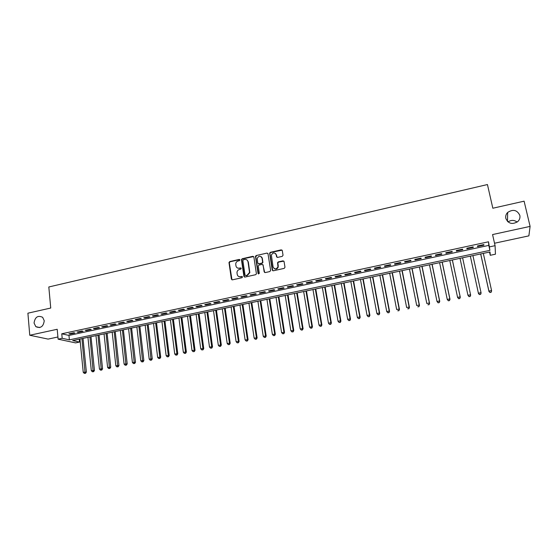 <?xml version="1.0" encoding="UTF-8"?>
<svg xmlns="http://www.w3.org/2000/svg" width="558" height="558" viewBox="0 0 558 558"><rect width="100%" height="100%" fill="white"/><g stroke="black" fill="none" stroke-linecap="round" stroke-linejoin="round"><path stroke-width="0.84" d="M239.954 259.909L239.229 259.414L229.75 261.569L228.982 262.539L231.382 279.126L232.407 279.844L241.956 277.731L242.493 276.949L241.76 276.447L240.526 276.719C238.754 276.928 237.652 276.161 237.213 274.417L236.983 272.457C237.157 270.902 237.98 269.905 239.452 269.465L240.686 269.186L241.216 268.405L240.491 267.903L239.256 268.182C237.492 268.398 236.39 267.638 235.957 265.901L235.727 263.976C235.894 262.42 236.718 261.416 238.189 260.97L239.424 260.691L239.954 259.909M239.828 259.616L230.063 261.772L229.296 262.741L231.975 279.83M242.346 276.629L240.526 276.719M241.084 268.105L239.256 268.182M505.827 218.45C508.401 223.786 512.397 224.818 517.81 221.54C519.624 219.768 520.293 217.704 519.826 215.346C517.113 209.927 513.053 208.964 507.661 212.445C505.987 214.195 505.374 216.19 505.827 218.45M34.052 323.026L35.824 326.653C40.567 328.641 43.371 326.681 44.249 320.766L42.638 317.3C37.867 315.103 35.008 317.007 34.052 323.026M282.264 256.359L283.039 255.222L282.285 250.563L281.211 249.844L270.386 252.314L269.619 253.123L272.241 270.065L273.308 270.79L284.21 268.377L284.985 267.24L284.064 261.569L282.99 260.851L278.33 261.89L277.57 262.665L277.968 266.815C276.245 269.507 274.613 269.542 273.078 266.926L271.355 255.104C273.029 252.328 274.662 252.251 276.252 254.866L276.545 256.687L277.612 257.405L282.264 256.359M489.652 246.845L495.079 245.68L495.448 254.197L490.266 255.292L490.022 251.965L72.652 340.575L79.515 342.068L75.581 342.898L58.116 339.166L62.182 338.294L69.38 339.864L489.91 250.361L488.515 241.788L61.764 333.796L62.182 338.294M58.116 339.166L57.202 329.283L29.762 335.253L27.9 313.191L50.736 308.037L48.818 286.979L487.441 184.545L492.833 208.232L524.101 201.173L530.1 226.395L492.568 234.562L495.079 245.68M253.883 257.022L252.837 256.31L242.214 258.731L241.44 259.651L243.916 276.349L244.955 277.068L255.648 274.703L256.422 273.852L253.883 257.022M256.234 255.536L266.961 253.095L268.014 253.806L270.63 270.421L269.863 271.558L265.231 272.583L264.171 271.858L263.125 265.106L262.065 264.387L259.017 265.078L258.249 265.922L259.331 273.42L258.054 273.497L255.459 256.401L256.234 255.536L266.961 253.095M494.528 243.232L528.879 235.86L530.1 226.395M29.762 335.253L48.114 339.097L57.913 336.99M73.775 332.763L68.906 333.81L70.092 334.082L74.946 333.042L73.775 332.763M81.921 331.013L77.025 332.059L78.197 332.345L83.079 331.292L81.921 331.013M90.117 329.248L85.193 330.308L86.344 330.594L91.261 329.534L90.117 329.248M98.361 327.476L93.409 328.536L94.539 328.829L99.484 327.769L98.361 327.476M106.662 325.691L101.675 326.765L102.791 327.058L107.757 325.991L106.662 325.691M115.004 323.898L109.989 324.972L111.084 325.279L116.078 324.205L115.004 323.898M123.395 322.092L118.352 323.173L119.426 323.487L124.455 322.405L123.395 322.092M131.834 320.278L126.764 321.366L127.817 321.68L132.874 320.592L131.834 320.278M140.33 318.451L135.224 319.546L136.257 319.867L141.348 318.778L140.33 318.451M148.874 316.616L143.741 317.718L144.752 318.046L149.872 316.944L148.874 316.616M157.468 314.768L152.306 315.877L153.29 316.212L158.444 315.103L157.468 314.768M166.117 312.905L160.92 314.021L161.89 314.363L167.065 313.247L166.117 312.905M174.814 311.036L169.59 312.159L170.532 312.508L175.742 311.385L174.814 311.036M183.561 309.153L178.309 310.283L179.23 310.639L184.475 309.509L183.561 309.153M192.371 307.263L187.076 308.4L187.983 308.755L193.256 307.625L192.371 307.263M201.229 305.359L195.907 306.502L196.786 306.865L202.094 305.721L201.229 305.359M210.136 303.44L204.786 304.591L205.637 304.961L210.98 303.817L210.136 303.44M219.106 301.508L213.721 302.666L214.551 303.05L219.922 301.892L219.106 301.508M228.124 299.569L222.705 300.734L223.514 301.125L228.919 299.96L228.124 299.569M237.206 297.616L231.751 298.788L232.533 299.186L237.973 298.014L237.206 297.616M246.336 295.656L240.847 296.835L241.614 297.233L247.082 296.061L246.336 295.656M255.529 293.675L250.005 294.868L250.744 295.273L256.248 294.087L255.529 293.675M264.771 291.688L259.219 292.887L259.93 293.299L265.469 292.106L264.771 291.688M274.076 289.693L268.489 290.892L269.179 291.311L274.752 290.111L274.076 289.693M283.443 287.677L277.814 288.884L278.477 289.316L284.092 288.109L283.443 287.677M292.866 285.647L287.203 286.868L287.837 287.3L293.487 286.087L292.866 285.647M302.345 283.61L296.647 284.838L297.261 285.278L302.938 284.057L302.345 283.61M311.887 281.56L306.154 282.794L306.74 283.241L312.452 282.013L311.887 281.56M321.485 279.495L315.716 280.737L316.274 281.19L322.029 279.956L321.485 279.495M331.152 277.417L325.349 278.665L325.879 279.133L331.668 277.884L331.152 277.417M340.875 275.324L335.03 276.58L335.539 277.054L341.363 275.805L340.875 275.324M350.661 273.225L344.781 274.487L345.256 274.968L351.121 273.706L350.661 273.225M360.51 271.104L354.595 272.374L355.041 272.862L360.942 271.6L360.51 271.104M370.421 268.97L364.472 270.253L364.89 270.749L370.826 269.472L370.421 268.97M380.403 266.829L374.404 268.112L374.795 268.621L380.772 267.338L380.403 266.829M390.44 264.666L384.413 265.964L384.769 266.48L390.788 265.183L390.44 264.666M400.546 262.497L394.478 263.801L394.813 264.318L400.867 263.02L400.546 262.497M410.723 260.307L404.613 261.618L404.913 262.148L411.009 260.837L410.723 260.307M420.962 258.103L414.81 259.428L415.082 259.965L421.213 258.647L420.962 258.103M431.271 255.885L425.077 257.217L425.315 257.768L431.494 256.436L431.271 255.885M441.643 253.66L435.407 254.999L435.624 255.55L441.831 254.218L441.643 253.66M452.085 251.414L445.814 252.76L445.988 253.325L452.245 251.979L452.085 251.414M462.596 249.154L456.284 250.507L456.43 251.079L462.728 249.726L462.596 249.154M473.184 246.873L466.823 248.24L466.934 248.826L473.275 247.459L473.184 246.873M61.764 333.796L68.955 335.428L488.794 245.394L488.515 241.788M477.515 246.552L483.898 245.178L483.835 244.585L477.432 245.959L477.515 246.552M255.648 256.792L255.543 256.115M517.154 222.084C514.197 219.901 511.156 219.852 508.031 221.938M489.54 252.063L490.266 255.292M79.229 339.18L79.515 342.068M68.955 335.428L69.38 339.864M488.794 245.394L489.91 250.361M70.092 334.082L70.043 333.565M78.197 332.345L78.141 331.822M86.344 330.594L86.295 330.071M94.539 328.829L94.49 328.306M102.791 327.058L102.735 326.535M111.084 325.279L111.021 324.749M119.426 323.487L119.363 322.956M127.817 321.68L127.754 321.157M136.257 319.867L136.194 319.336M144.752 318.046L144.689 317.516M153.29 316.212L153.227 315.675M161.89 314.363L161.82 313.826M170.532 312.508L170.462 311.971M179.23 310.639L179.16 310.102M187.983 308.755L187.906 308.218M196.786 306.865L196.709 306.328M205.637 304.961L205.567 304.424M214.551 303.05L214.474 302.506M223.514 301.125L223.437 300.581M232.533 299.186L232.456 298.642M241.614 297.233L241.53 296.689M250.744 295.273L250.661 294.722M259.93 293.299L259.847 292.748M269.179 291.311L269.089 290.76M278.477 289.316L278.393 288.765M287.837 287.3L287.754 286.749M297.261 285.278L297.17 284.726M306.74 283.241L306.649 282.683M316.274 281.19L316.184 280.632M325.879 279.133L325.781 278.575M335.539 277.054L335.435 276.496M345.256 274.968L345.158 274.403M355.041 272.862L354.937 272.304M364.89 270.749L364.786 270.184M374.795 268.621L374.69 268.056M384.769 266.48L384.664 265.908M394.813 264.318L394.701 263.753M404.913 262.148L404.801 261.576M415.082 259.965L414.971 259.393M425.315 257.768L425.203 257.196M435.624 255.55L435.498 254.978M445.988 253.325L445.87 252.746M456.43 251.079L456.305 250.507M473.275 247.459L473.149 246.88M483.898 245.178L483.765 244.599M237.359 267.938L239.57 268.377M238.678 276.496L240.833 276.901M253.667 256.561L242.514 258.94L241.747 259.854L244.481 277.047M243.393 259.784L242.856 260.565L245.025 275.052L245.757 275.561L247.068 275.268L249.531 272.45L248.017 261.758C247.571 260.028 246.462 259.268 244.69 259.491L243.393 259.784M246.999 259.986L248.317 261.96L249.831 272.639L247.368 275.457L246.057 275.743M267.819 253.367L267.233 253.311M262.895 264.638L264.694 272.534M256.52 255.745L255.752 256.868L258.48 273.999M261.263 256.722L262.037 258.138C260.377 255.487 258.759 255.613 257.168 258.521L257.768 263.069L258.814 263.788L261.869 263.104L262.637 262.267L261.967 257.412M258.277 263.739L258.814 263.788M262.323 258.34L262.916 262.469L262.148 263.299L259.1 263.99M275.533 253.506L276.517 255.083L277.012 257.336M274.159 268.572C276.001 269.57 277.361 269.047 278.24 267.017L278.003 265.831M283.862 261.13L278.595 262.1L277.835 262.867L278.275 266.026M282.104 250.144L270.658 252.53L269.891 253.339L272.743 270.735M79.954 339.027L83.24 372.298L86.385 372.06L83.023 338.378M85.102 373.225L84.3 373.386L85.555 373.295L85.102 373.225L81.942 338.601M84.3 373.386L83.24 372.298M86.385 372.06L85.555 373.295M87.941 337.332L91.317 370.679L94.455 370.449L91.01 336.683M93.186 371.614L92.377 371.774L93.632 371.677L93.186 371.614L89.943 336.906M92.377 371.774L91.317 370.679M94.455 370.449L93.632 371.677M95.976 335.623L99.443 369.054L102.574 368.824L99.031 334.974M101.319 369.989L100.503 370.149L101.758 370.059L101.319 369.989L97.992 335.198M100.503 370.149L99.443 369.054M102.574 368.824L101.758 370.059M104.06 333.907L107.61 367.415L110.735 367.192L107.108 333.259M109.494 368.357L108.671 368.517L109.926 368.426L109.494 368.357L106.083 333.482M108.671 368.517L107.61 367.415M110.735 367.192L109.926 368.426M112.186 332.184L115.827 365.769L118.945 365.546L115.227 331.536M117.717 366.711L116.894 366.878L118.143 366.787L117.717 366.711L114.223 331.752M116.894 366.878L115.827 365.769M118.945 365.546L118.143 366.787M120.361 330.448L124.092 364.116L127.203 363.893L123.395 329.806M125.989 365.058L125.159 365.225L126.401 365.134L125.989 365.058L122.411 330.015M125.159 365.225L124.092 364.116M127.203 363.893L126.401 365.134M128.584 328.704L132.406 362.449L135.51 362.233L131.604 328.062M134.311 363.397L133.474 363.565L134.715 363.474L134.311 363.397L130.649 328.264M133.474 363.565L132.406 362.449M135.51 362.233L134.715 363.474M136.856 326.946L140.769 360.775L143.866 360.559L139.87 326.304M142.681 361.724L141.837 361.898L143.078 361.807L142.681 361.724L138.928 326.507M141.837 361.898L140.769 360.775M143.866 360.559L143.078 361.807M145.171 325.181L149.188 359.094L152.271 358.878L148.177 324.54M151.099 360.043L150.255 360.217L151.49 360.126L151.099 360.043L147.263 324.735M150.255 360.217L149.188 359.094M152.271 358.878L151.49 360.126M153.541 323.403L157.649 357.399L160.725 357.19L156.533 322.768M159.567 358.355L158.716 358.522L159.944 358.438L159.567 358.355L159.769 356.974L155.64 322.956M158.716 358.522L157.649 357.399M160.725 357.19L159.944 358.438M161.953 321.617L166.158 355.697L169.227 355.488L164.945 320.983M168.084 356.653L167.226 356.82L168.46 356.736L168.084 356.653L168.293 355.265L164.066 321.171M167.226 356.82L166.158 355.697M169.227 355.488L168.46 356.736M170.42 319.818L174.724 353.981L177.786 353.779L173.398 319.19M176.649 354.944L175.791 355.111L177.019 355.028L176.649 354.944L176.872 353.549L172.548 319.371M175.791 355.111L174.724 353.981M177.786 353.779L177.019 355.028M178.937 318.011L183.338 352.258L186.386 352.056L181.901 317.383M185.27 353.221L184.405 353.395L185.626 353.312L185.5 351.826L181.071 317.558M184.405 353.395L183.338 352.258M186.386 352.056L185.626 353.312M187.502 316.191L192.001 350.522L195.042 350.326L190.459 315.563M193.94 351.491L193.075 351.659L194.289 351.582L194.177 350.089L189.65 315.737M193.075 351.659L192.001 350.522M195.042 350.326L194.289 351.582M196.123 314.363L200.72 348.778L203.754 348.583L199.066 313.736M202.666 349.747L201.794 349.922L203.007 349.838L202.91 348.338L198.285 313.903M201.794 349.922L200.72 348.778M203.754 348.583L203.007 349.838M204.786 312.522L209.487 347.02L212.514 346.832L207.722 311.901M211.44 347.99L210.561 348.171L211.775 348.087L211.691 346.581L206.962 312.061M210.561 348.171L209.487 347.02M212.514 346.832L211.775 348.087M213.505 310.673L218.311 345.256L221.331 345.067L216.434 310.053M220.27 346.232L219.385 346.406L220.591 346.33L220.522 344.809L215.695 310.206M219.385 346.406L218.311 345.256M221.331 345.067L220.591 346.33M222.279 308.811L227.19 343.477L230.196 343.289L225.195 308.19M229.15 344.453L228.264 344.635L229.464 344.558L229.415 343.031L224.483 308.344M228.264 344.635L227.19 343.477M230.196 343.289L229.464 344.558M231.103 306.935L236.118 341.691L239.117 341.51L234.011 306.321M238.092 342.668L237.192 342.849L238.392 342.772L238.357 341.245L233.321 306.468M237.192 342.849L236.118 341.691M239.117 341.51L238.392 342.772M239.982 305.052L245.101 339.892L248.087 339.71L242.876 304.438M247.082 340.875L246.176 341.057L247.375 340.98L247.354 339.438L242.207 304.577M246.176 341.057L245.101 339.892M248.087 339.71L247.375 340.98M248.917 303.154L254.141 338.085L257.119 337.904L251.798 302.541M256.122 339.069L255.215 339.25L256.408 339.18L256.408 337.625L251.156 302.68M255.215 339.25L254.141 338.085M257.119 337.904L256.408 339.18M257.901 301.243L263.236 336.265L266.201 336.09L260.767 300.636M265.224 337.248L264.311 337.437L265.496 337.36L265.517 335.804L260.154 300.769M264.311 337.437L263.236 336.265M266.201 336.09L265.496 337.36M266.94 299.325L272.381 334.43L275.338 334.263L269.8 298.718M274.383 335.421L273.462 335.609L274.648 335.539L274.682 333.97L269.207 298.844M273.462 335.609L272.381 334.43M275.338 334.263L274.648 335.539M276.036 297.393L281.588 332.589L284.538 332.422L278.881 296.793M283.597 333.579L282.669 333.768L283.848 333.698L283.903 332.122L278.316 296.912M282.669 333.768L281.588 332.589M284.538 332.422L283.848 333.698M285.187 295.454L290.851 330.734L293.787 330.566L288.019 294.854M292.866 331.731L291.932 331.919L293.11 331.85L293.18 330.266L287.482 294.966M291.932 331.919L290.851 330.734M293.787 330.566L293.11 331.85M294.394 293.501L300.176 328.864L303.099 328.704L297.212 292.901M302.192 329.869L301.257 330.057L302.422 329.987L302.513 328.397L296.703 293.006M301.257 330.057L300.176 328.864M303.099 328.704L302.422 329.987M303.657 291.534L309.55 326.988L312.466 326.835L306.468 290.934M311.573 327.992L310.632 328.181L311.803 328.118L311.908 326.521L305.979 291.039M310.632 328.181L309.55 326.988M312.466 326.835L311.803 328.118M312.975 289.553L318.988 325.098L321.889 324.944L315.772 288.96M321.017 326.109L320.076 326.297L321.234 326.235L321.359 324.623L315.319 289.058M320.076 326.297L318.988 325.098M321.889 324.944L321.234 326.235M322.357 287.558L328.488 323.201L330.866 322.719L331.375 323.047L325.14 286.972M330.524 324.212L329.569 324.4L330.727 324.337L330.866 322.719L324.707 287.063M329.569 324.4L328.488 323.201M331.375 323.047L330.727 324.337M331.794 285.556L338.043 321.282L340.443 320.808L340.924 321.143L334.563 284.971M340.087 322.301L339.125 322.489L340.275 322.433L340.443 320.808L334.158 285.054M339.125 322.489L338.043 321.282M340.924 321.143L340.275 322.433M341.287 283.541L347.655 319.357L350.068 318.876L350.522 319.218L344.042 282.955M349.706 320.376L348.743 320.571L349.887 320.515L350.068 318.876L343.672 283.039M348.743 320.571L347.655 319.357M350.522 319.218L349.887 320.515M350.843 281.511L357.336 317.425L359.764 316.937L360.189 317.286L353.584 280.932M359.387 318.444L358.417 318.639L359.561 318.583L359.764 316.937L353.242 281.002M358.417 318.639L357.336 317.425M360.189 317.286L359.561 318.583M360.454 279.474L367.073 315.472L369.515 314.984L369.912 315.34L363.188 278.888M369.138 316.498L368.154 316.693L369.298 316.637L369.515 314.984L362.867 278.958M368.154 316.693L367.073 315.472M369.912 315.34L369.298 316.637M370.128 277.417L376.873 313.512L379.328 313.017L379.705 313.38L372.849 276.838M378.938 314.538L377.961 314.733L379.091 314.684L379.328 313.017L372.563 276.901M377.961 314.733L376.873 313.512M379.705 313.38L379.091 314.684M379.865 275.352L386.736 311.538L389.212 311.043L389.554 311.413L382.572 274.773M388.807 312.571L387.824 312.766L388.947 312.717L389.212 311.043L382.314 274.829M387.824 312.766L386.736 311.538M389.554 311.413L388.947 312.717M389.665 273.267L396.661 309.55L399.151 309.055L399.465 309.432L392.351 272.702M398.74 310.583L397.749 310.785L398.865 310.736L399.151 309.055L392.128 272.75M399.465 309.432L398.865 310.736M399.528 271.174L406.649 307.549L409.154 307.046L409.439 307.437L402.199 270.609M408.735 308.588L407.738 308.79L408.854 308.741L409.154 307.046L401.997 270.651M409.439 307.437L408.854 308.741M409.446 269.068L416.7 305.54L419.225 305.031L419.476 305.428L412.104 268.503M418.8 306.579L417.789 306.781L418.898 306.733L419.225 305.031L411.937 268.538M419.476 305.428L418.898 306.733M419.435 266.947L426.821 303.51L429.36 303.008L429.583 303.406L422.078 266.389M428.921 304.556L427.909 304.759L429.011 304.717L429.36 303.008L421.939 266.417M429.583 303.406L429.011 304.717M429.486 264.813L437.005 301.473L439.558 300.964L439.753 301.369L432.108 264.255M439.111 302.52L438.093 302.722L439.195 302.68L439.558 300.964L432.004 264.283M438.17 302.882L437.005 301.473L438.093 302.722M439.753 301.369L439.195 302.68M439.599 262.665L447.251 299.423L449.825 298.907L449.992 299.325L442.208 262.114M449.371 300.469L448.346 300.678L449.434 300.636L449.825 298.907L442.138 262.127M448.409 300.839L447.251 299.423L448.346 300.678M449.992 299.325L449.434 300.636M449.776 260.509L457.567 297.358L460.162 296.842L460.294 297.261L452.371 259.958M459.694 298.411L458.662 298.614L459.75 298.579L460.162 296.842L452.336 259.965M458.718 298.781L457.567 297.358L458.662 298.614M460.294 297.261L459.75 298.579M460.022 258.333L467.953 295.28L470.561 294.757L470.659 295.189L462.603 257.782M470.087 296.333L469.048 296.542L470.129 296.507L470.561 294.757L462.596 257.782M469.09 296.71L467.953 295.28L469.048 296.542M470.659 295.189L470.129 296.507M479.496 294.457L480.55 294.247L479.496 294.457L478.408 293.187L470.338 256.143L478.485 293.62L478.408 293.187L481.031 292.664L472.926 255.592M480.55 294.247L481.101 293.096L480.577 294.422M479.524 294.631L478.485 293.62M480.668 253.946L488.968 291.52L488.927 291.081L491.57 290.551L483.319 253.388M480.717 253.939L488.927 291.081L490.036 292.531L491.075 292.141L490.022 292.357M491.075 292.141L491.605 290.997L491.089 292.322M490.036 292.531L488.968 291.52M39.737 327.553L35.824 326.653M507.487 221.442L507.661 212.445"/></g></svg>
